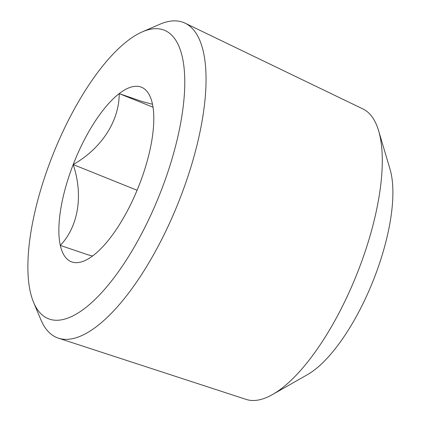 <?xml version="1.0" encoding="UTF-8"?>
<svg xmlns="http://www.w3.org/2000/svg" width="421" height="421" viewBox="0 0 421 421"><rect width="100%" height="100%" fill="white"/><g stroke="black" fill="none" stroke-linecap="round" stroke-linejoin="round"><path stroke-width="0.63" d="M72.333 262.115A94.057 34.454 -68.1 0 0 86.652 259.746A94.057 34.454 -68.1 0 0 93.451 255.326A94.057 34.454 -68.1 0 0 139.462 184.372A94.057 34.454 -68.1 0 0 152.339 103.513A94.057 34.454 -68.1 0 0 151.176 99.314A94.057 34.454 -68.1 0 0 119.206 93.615A94.057 34.454 -68.1 0 0 73.196 164.564A94.057 34.454 -68.1 0 0 60.319 245.422A94.057 34.454 -68.1 0 0 72.333 262.115M152.497 104.261L142.53 101.65L119.206 93.615C119.275 120.848 101.756 148.324 73.196 164.564C83.342 194.812 78.611 226.109 60.319 245.422L87.768 254.747L92.573 255.989M50.136 319.339A155.465 56.951 -68.1 0 0 161.096 190.834A155.465 56.951 -68.1 0 0 162.522 29.596A155.465 56.951 -68.1 0 0 142.372 31.833A155.465 56.951 -68.1 0 0 53.493 153.218A155.465 56.951 -68.1 0 0 33.58 302.341A155.465 56.951 -68.1 0 0 50.136 319.339M142.372 31.833L159.733 24.313A169.81 62.203 111.9 0 1 181.74 21.871A169.81 62.203 111.9 0 1 185.129 23.187A169.81 62.203 111.9 0 1 178.367 202.601A169.81 62.203 111.9 0 1 58.987 338.352A169.81 62.203 111.9 0 1 58.445 338.184A169.81 62.203 111.9 0 1 40.9 319.786L33.58 302.341M58.445 338.184L246.18 399.418A156.57 57.356 -68.1 0 0 246.685 399.576A156.57 57.356 -68.1 0 0 272.529 394.535L307.398 374.685A121.953 44.673 -68.1 0 0 372.796 281.633A121.953 44.673 -68.1 0 0 390.035 169.221L378.616 130.752A156.57 57.356 -68.1 0 0 362.986 108.986L185.129 23.187M272.529 394.535A156.57 57.356 -68.1 0 0 356.487 275.076A156.57 57.356 -68.1 0 0 378.616 130.752M137.093 190.26L73.196 164.564M153.023 107.213L119.206 93.615"/></g></svg>
